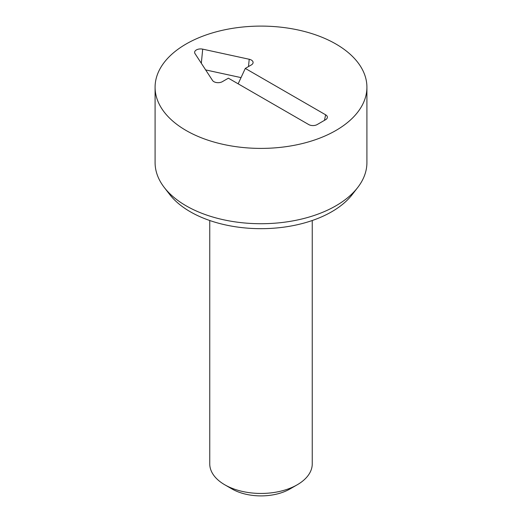 <?xml version="1.0" encoding="UTF-8"?>
<svg xmlns="http://www.w3.org/2000/svg" width="522" height="522" viewBox="0 0 522 522"><rect width="100%" height="100%" fill="white"/><g stroke="black" fill="none" stroke-linecap="round" stroke-linejoin="round"><path stroke-width="0.78" d="M228.388 78.183L222.346 81.673A5.977 3.452 180 0 1 212.519 80.447L195.006 53.596A5.977 3.452 180 0 1 194.732 53.035A5.977 3.452 180 0 1 196.748 49.74A5.977 3.452 180 0 1 202.706 49.146L249.216 59.26A5.977 3.452 180 0 1 252.981 63.149A5.977 3.452 180 0 1 251.336 64.93L245.294 68.421L325.624 114.801A5.977 3.452 180 0 1 327.268 117.894A5.977 3.452 180 0 1 325.624 119.682L317.174 124.562A5.977 3.452 180 0 1 308.717 124.562L228.388 78.183M245.294 68.421L238.149 83.82M241.033 77.608L205.655 69.915M209.753 220.519L209.753 463.862A51.247 29.591 0 0 0 224.76 484.781L232.009 488.964A41.003 23.673 0 0 0 289.991 488.964L297.24 484.781A51.247 29.591 0 0 0 312.247 463.862L312.247 220.519M224.76 484.781A51.247 29.591 0 0 0 297.24 484.781L289.991 488.964M164.313 187.535L169.715 194.51A99.996 57.733 0 0 0 190.289 211.762A99.996 57.733 0 0 0 352.285 194.51L357.687 187.535A105.914 61.152 180 0 1 186.106 205.812A105.914 61.152 180 0 1 164.313 187.535A105.914 61.152 180 0 1 155.086 162.57L155.086 87.252A105.914 61.152 180 0 1 261 26.1A105.914 61.152 180 0 1 366.914 87.252A105.914 61.152 180 0 1 301.533 143.746A105.914 61.152 180 0 1 186.106 130.487A105.914 61.152 180 0 1 155.086 87.252M366.914 87.252L366.914 162.57A105.914 61.152 180 0 1 357.687 187.535M325.624 114.801L324.495 120.334M249.216 59.26L248.498 66.575M202.706 49.146L201.322 63.279"/></g></svg>
